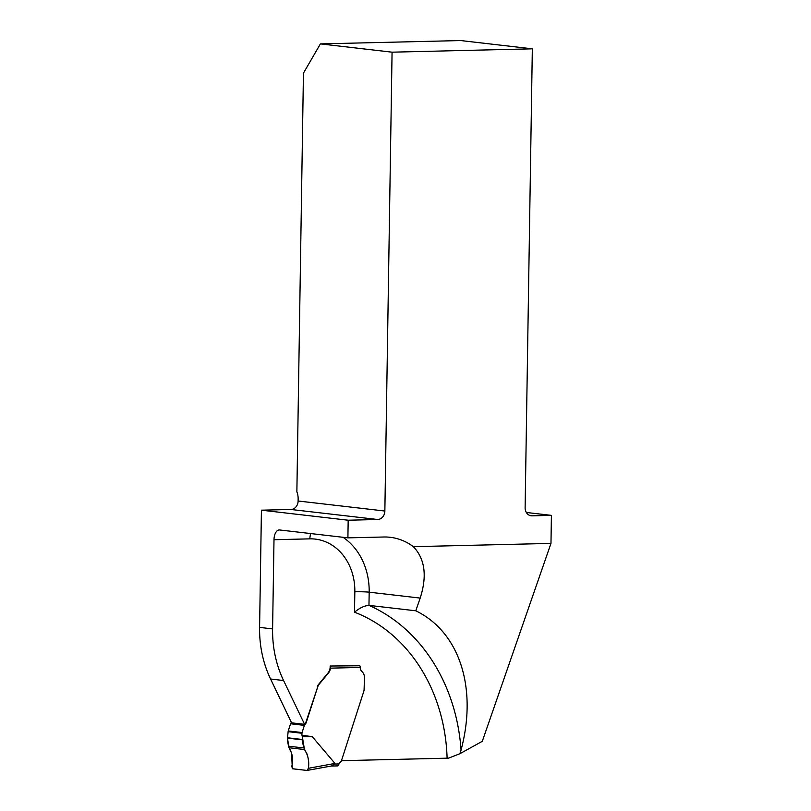 <?xml version="1.0" encoding="UTF-8"?>
<svg xmlns="http://www.w3.org/2000/svg" width="811" height="811" viewBox="0 0 811 811"><rect width="100%" height="100%" fill="white"/><g stroke="black" fill="none" stroke-linecap="round" stroke-linejoin="round"><path stroke-width="1.22" d="M383.785 537.004A64.505 54.469 -83.4 0 1 390.182 537.298A64.505 54.469 -83.4 0 1 413.367 546.675L550.973 543.4L551.409 515.37L532.036 515.837A8.323 7.025 -83.4 0 1 531.205 515.796A8.323 7.025 -83.4 0 1 525.122 507.696L532.33 48.832L392.068 52.178L384.86 511.031A8.323 7.025 -83.4 0 1 377.683 519.506L348.183 520.216L347.899 537.855L383.785 537.004M341.451 760.688L448.554 758.143L459.857 753.733L482.292 741.315L550.973 543.4M413.367 546.675C424.984 558.88 427.255 576.023 420.189 598.082L415.779 610.795L368.964 605.381C364.433 605.695 359.608 607.966 354.508 612.193A166.448 140.577 96.6 0 1 447.104 758.173M415.779 610.795C459.502 631.972 477.669 687.85 461.053 750.084L459.857 753.733M526.349 512.471L551.409 515.37M532.33 48.832L460.648 40.55L320.396 43.895L392.068 52.178M347.899 537.855L279.694 529.978A10.401 5.535 -91.4 0 0 279.278 529.958A10.401 5.535 -91.4 0 0 273.996 539.72L272.597 628.9A104.031 87.862 -83.4 0 0 283.576 680.53L304.601 724.345L291.595 722.844L270.57 679.02A104.031 87.862 -83.4 0 1 259.591 627.4L261.426 510.18L290.936 509.48A8.323 7.025 96.6 0 0 298.113 501.005L298.144 498.927A10.401 5.535 -91.4 0 0 296.867 491.902L303.446 73.132L320.396 43.895M261.426 510.18L348.183 520.216M305.017 724.395L304.601 724.345A4.156 3.508 96.6 0 0 305.848 722.398L317.659 687.059L306.264 722.449A4.156 3.508 -83.4 0 1 305.017 724.395A2.078 1.754 96.6 0 0 304.389 725.369L302.077 732.546A2.078 1.754 96.6 0 0 301.966 733.266L301.935 735.212L312.296 736.682L334.973 763.435L334.608 764.043L338.988 763.942A3.122 2.636 96.6 0 1 340.184 762.249L340.894 761.762A1.044 0.882 -83.4 0 0 341.289 761.205L363.713 691.59A10.401 8.789 -83.4 0 0 364.078 690.181L364.463 677.712A7.806 6.589 -83.4 0 0 361.919 671.549A5.201 4.39 96.6 0 1 360.226 667.443A2.078 1.105 -91.4 0 0 359.415 665.324M359.831 665.77L330.158 666.024L330.148 667.058A8.323 7.025 96.6 0 1 327.989 672.988L318.186 684.869A10.401 8.789 96.6 0 0 317.243 687.018M331.486 765.99L306.953 770.45L292.538 768.787L291.798 766.385C293.43 759.38 292.477 753.166 288.949 747.742L287.489 738.122L288.128 731.664A2.078 1.754 -83.4 0 1 288.24 730.954L290.561 723.767A2.078 1.754 -83.4 0 1 291.179 722.794A4.156 3.508 96.6 0 0 291.443 722.54M360.226 667.443L330.482 668.152A8.323 7.025 -83.4 0 1 328.404 673.029L318.601 684.92A10.401 8.789 96.6 0 0 317.659 687.059M330.482 668.152L330.412 667.088A2.078 1.105 -91.4 0 0 330.148 666.48M331.172 766.05L337.7 765.888A2.078 1.105 -91.4 0 0 337.781 765.898A2.078 1.105 -91.4 0 0 338.674 764.966L338.988 763.942M334.608 764.043L331.527 765.979M306.953 770.45L308.393 768.301L334.973 763.435M308.393 768.301C309.407 761.286 308.099 755.031 304.46 749.536L302.361 736.723L312.296 736.682M302.361 736.723L301.935 735.212M302.452 739.855L287.489 738.122C287.57 743.626 288.949 748.563 291.605 752.932L292.315 768.706L306.953 770.45L308.332 768.727C309.072 763.486 308.575 758.447 306.842 753.612C304.237 749.638 302.767 745.056 302.452 739.855L287.489 738.122M343.053 537.298A64.505 54.469 -83.4 0 1 369.177 592.182L368.964 605.381A176.859 149.356 -83.4 0 1 461.053 750.084M273.996 539.72L309.883 538.859A54.094 45.69 -83.4 0 1 354.833 591.756A10.401 0.649 0.9 0 1 369.177 592.182L420.189 598.082M298.113 501.005L384.86 511.031M530.394 515.644L532.036 515.837M272.597 628.9L259.591 627.4M377.683 519.506L290.936 509.48M283.576 680.53L270.57 679.02M354.833 591.756L354.508 612.193M310.775 533.567A10.401 5.535 -91.4 0 0 309.883 538.859M288.128 731.664L301.966 733.266M288.24 730.954L302.077 732.546M290.561 723.767L304.389 725.369M288.949 747.742L304.46 749.536M288.321 746.171L303.78 747.965M287.479 737.767L302.412 739.49M331.141 766.05L337.781 765.898"/></g></svg>
